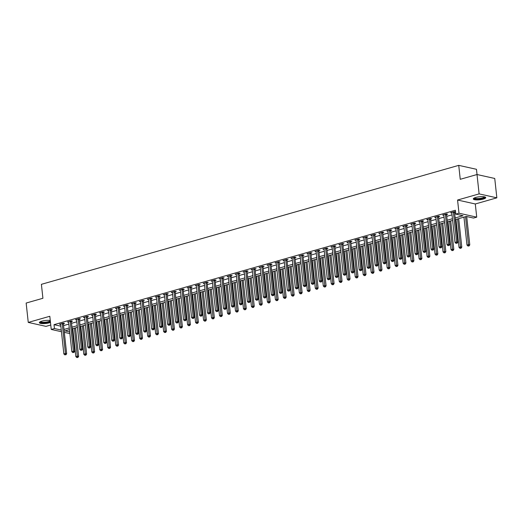 <?xml version="1.0" encoding="UTF-8"?>
<svg xmlns="http://www.w3.org/2000/svg" width="523" height="523" viewBox="0 0 523 523"><rect width="100%" height="100%" fill="white"/><g stroke="black" fill="none" stroke-linecap="round" stroke-linejoin="round"><path stroke-width="0.78" d="M50.267 320.501A6.263 1.51 173.8 0 0 41.847 321.148A6.263 1.51 173.8 0 0 39.356 322.658A6.263 1.51 173.8 0 0 42.873 323.619A6.263 1.51 173.8 0 0 49.319 322.809A6.263 1.51 173.8 0 0 50.476 322.416M483.259 199.106A6.263 1.51 173.8 0 0 485.749 197.602A6.263 1.51 173.8 0 0 482.232 196.635A6.263 1.51 173.8 0 0 475.786 197.446A6.263 1.51 173.8 0 0 473.295 198.949A6.263 1.51 173.8 0 0 476.813 199.917A6.263 1.51 173.8 0 0 483.259 199.106M69.827 333.144L68.971 333.386L64.329 332.353M477.035 174.532L476.466 169.302L458.736 165.36L41.402 284.329L42.912 298.273L26.15 303.052L28.255 322.423L45.985 326.365L50.757 325.005M458.736 165.36L460.247 179.304L477.015 174.525L494.745 178.467L496.85 197.831L479.114 193.889L457.566 200.034L458.991 213.207L476.728 217.15L473.537 218.058L466.346 216.463L455.343 219.595M457.566 200.034L475.296 203.977L496.85 197.831M475.296 203.977L476.728 217.15M477.015 174.525L479.114 193.889M455.16 217.947L462.992 215.711L455.801 214.116L455.383 210.246L54.013 324.665L60.838 326.182M63.59 325.581L68.84 324.083M71.573 323.306L76.829 321.808M79.555 321.03L84.811 319.533M87.537 318.749L92.793 317.252M95.519 316.474L100.776 314.977M103.502 314.199L108.758 312.702M111.484 311.924L116.74 310.427M119.473 309.649L124.722 308.152M127.455 307.374L132.705 305.877M135.437 305.099L140.687 303.601M143.42 302.824L148.669 301.326M151.402 300.548L156.652 299.051M159.384 298.273L164.634 296.776M167.367 295.998L172.616 294.501M175.349 293.717L180.598 292.22M183.331 291.442L188.581 289.945M191.313 289.167L196.563 287.67M199.296 286.892L204.545 285.395M207.278 284.617L212.534 283.12M215.26 282.342L220.516 280.844M223.243 280.067L228.499 278.569M231.225 277.791L236.481 276.294M239.207 275.516L244.463 274.019M247.189 273.241L252.446 271.744M255.178 270.966L260.428 269.469M263.161 268.685L268.41 267.188M271.143 266.41L276.392 264.913M279.125 264.135L284.375 262.638M287.107 261.86L292.357 260.362M295.09 259.585L300.339 258.087M303.072 257.309L308.322 255.812M311.054 255.034L316.304 253.537M319.037 252.759L324.286 251.262M327.019 250.484L332.268 248.987M335.001 248.209L340.257 246.712M342.983 245.934L348.24 244.437M350.966 243.653L356.222 242.156M358.948 241.378L364.204 239.88M366.93 239.103L372.186 237.605M374.913 236.827L380.169 235.33M382.901 234.552L388.151 233.055M390.884 232.277L396.133 230.78M398.866 230.002L404.116 228.505M406.848 227.727L412.098 226.23M414.831 225.452L420.08 223.955M422.813 223.177L428.062 221.68M430.795 220.902L436.045 219.405M438.777 218.621L444.027 217.123M446.76 216.345L452.009 214.848M454.742 214.07L455.762 213.783M455.559 211.9L454.461 211.658L450.63 212.75L451.813 213.011M454.624 212.22L455.566 211.952M446.642 214.495L447.681 214.201L446.479 213.933L442.648 215.025L443.831 215.293M438.66 216.77L439.699 216.476L438.496 216.208L434.665 217.3L435.849 217.568M430.677 219.052L431.71 218.751L430.514 218.483L426.683 219.582L427.866 219.843M422.695 221.327L423.728 221.026L422.532 220.765L418.701 221.857L419.884 222.118M414.706 223.602L415.746 223.301L414.549 223.04L410.718 224.132L411.902 224.393M406.724 225.877L407.763 225.576L406.567 225.315L402.736 226.407L403.919 226.668M398.742 228.152L399.781 227.858L398.585 227.59L394.754 228.682L395.931 228.943M390.759 230.427L391.799 230.133L390.603 229.865L386.772 230.957L387.948 231.218M382.777 232.702L383.817 232.408L382.62 232.14L378.789 233.232L379.966 233.493M374.795 234.977L375.834 234.683L374.638 234.415L370.807 235.507L371.984 235.768M366.813 237.252L367.852 236.958L366.656 236.69L362.825 237.782L364.001 238.043M358.83 239.527L359.87 239.233L358.673 238.965L354.842 240.057L356.019 240.325M350.848 241.803L351.887 241.508L350.691 241.24L346.854 242.332L348.037 242.6M342.866 244.078L343.905 243.783L342.709 243.515L338.871 244.614L340.055 244.875M334.883 246.359L335.923 246.058L334.72 245.797L330.889 246.889L332.072 247.15M326.901 248.634L327.941 248.333L326.738 248.072L322.907 249.164L324.09 249.425M318.919 250.909L319.958 250.609L318.755 250.347L314.924 251.439L316.108 251.7M310.937 253.184L311.976 252.89L310.773 252.622L306.942 253.714L308.125 253.975M302.954 255.459L303.994 255.165L302.791 254.897L298.96 255.989L300.143 256.25M294.972 257.734L296.005 257.44L294.809 257.172L290.978 258.264L292.161 258.525M286.983 260.009L288.023 259.715L286.826 259.447L282.995 260.539L284.179 260.8M279.001 262.285L280.04 261.99L278.844 261.722L275.013 262.814L276.196 263.076M271.019 264.56L272.058 264.265L270.862 263.997L267.031 265.089L268.207 265.351M263.036 266.835L264.076 266.54L262.879 266.272L259.048 267.364L260.225 267.632M255.054 269.11L256.093 268.815L254.897 268.547L251.066 269.646L252.243 269.907M247.072 271.391L248.111 271.091L246.915 270.829L243.084 271.921L244.261 272.182M239.089 273.666L240.129 273.366L238.933 273.104L235.102 274.196L236.278 274.457M231.107 275.941L232.147 275.641L230.95 275.379L227.119 276.471L228.296 276.732M223.125 278.216L224.164 277.922L222.968 277.654L219.13 278.746L220.314 279.007M215.143 280.491L216.182 280.197L214.986 279.929L211.148 281.021L212.331 281.282M207.16 282.766L208.2 282.472L206.997 282.204L203.166 283.296L204.349 283.558M199.178 285.042L200.217 284.747L199.015 284.479L195.184 285.571L196.367 285.833M191.196 287.317L192.235 287.022L191.032 286.754L187.201 287.846L188.385 288.108M183.213 289.592L184.253 289.297L183.05 289.029L179.219 290.121L180.402 290.383M175.231 291.867L176.271 291.573L175.068 291.304L171.237 292.396L172.42 292.664M167.249 294.142L168.282 293.848L167.085 293.58L163.254 294.678L164.438 294.939M159.26 296.423L160.299 296.123L159.103 295.861L155.272 296.953L156.455 297.214M151.278 298.698L152.317 298.398L151.121 298.136L147.29 299.228L148.473 299.489M143.295 300.973L144.335 300.673L143.139 300.411L139.308 301.503L140.484 301.764M135.313 303.248L136.353 302.954L135.156 302.686L131.325 303.778L132.502 304.04M127.331 305.524L128.37 305.229L127.174 304.961L123.343 306.053L124.52 306.315M119.349 307.799L120.388 307.504L119.192 307.236L115.361 308.328L116.537 308.59M111.366 310.074L112.406 309.779L111.209 309.511L107.378 310.603L108.555 310.865M103.384 312.349L104.423 312.054L103.227 311.786L99.396 312.878L100.573 313.14M95.402 314.624L96.441 314.33L95.245 314.062L91.414 315.153L92.591 315.415M87.419 316.899L88.459 316.605L87.263 316.337L83.425 317.428L84.608 317.696M79.437 319.174L80.477 318.88L79.274 318.612L75.443 319.71L76.626 319.971M71.455 321.455L72.494 321.155L71.291 320.893L67.46 321.985L68.644 322.246M63.473 323.73L64.512 323.43L63.309 323.168L59.478 324.26L60.661 324.522M61.439 331.713L51.241 329.444L49.809 316.278L28.255 322.423M51.241 329.444L54.431 328.536L61.263 330.052M54.013 324.665L54.431 328.536M455.801 214.116L458.991 213.207M69.441 329.608L64.976 330.882L69.696 331.928M452.611 220.373L447.361 221.87M444.628 222.654L439.379 224.151M436.646 224.929L431.397 226.426M428.664 227.204L423.414 228.701M420.682 229.479L415.432 230.976M412.699 231.754L407.45 233.251M404.717 234.029L399.461 235.527M396.735 236.304L391.479 237.802M388.752 238.58L383.496 240.077M380.77 240.855L375.514 242.352M372.788 243.13L367.532 244.627M364.806 245.405L359.549 246.902M356.817 247.68L351.567 249.183M348.834 249.961L343.585 251.458M340.852 252.236L335.603 253.733M332.87 254.511L327.62 256.009M324.888 256.786L319.638 258.284M316.905 259.062L311.656 260.559M308.923 261.337L303.673 262.834M300.941 263.612L295.691 265.109M292.958 265.887L287.709 267.384M284.976 268.162L279.727 269.659M276.994 270.437L271.738 271.934M269.012 272.712L263.755 274.209M261.029 274.993L255.773 276.49M253.047 277.268L247.791 278.766M245.065 279.544L239.809 281.041M237.082 281.819L231.826 283.316M229.094 284.094L223.844 285.591M221.111 286.369L215.862 287.866M213.129 288.644L207.879 290.141M205.147 290.919L199.897 292.416M197.164 293.194L191.915 294.691M189.182 295.469L183.933 296.966M181.2 297.744L175.95 299.241M173.218 300.025L167.968 301.523M165.235 302.301L159.986 303.798M157.253 304.576L152.003 306.073M149.271 306.851L144.015 308.348M141.288 309.126L136.032 310.623M133.306 311.401L128.05 312.898M125.324 313.676L120.068 315.173M117.342 315.951L112.085 317.448M109.359 318.226L104.103 319.723M101.37 320.501L96.121 321.998M93.388 322.776L88.139 324.273M85.406 325.058L80.156 326.555M77.424 327.333L72.174 328.83M64.009 329.451L69.265 327.954M71.997 327.176L77.247 325.679M79.98 324.901L85.229 323.404M87.962 322.626L93.212 321.129M95.944 320.351L101.194 318.853M103.927 318.076L109.176 316.578M111.909 315.8L117.159 314.303M119.891 313.525L125.141 312.028M127.874 311.244L133.123 309.747M135.856 308.969L141.105 307.472M143.838 306.694L149.088 305.197M151.82 304.419L157.07 302.922M159.803 302.144L165.059 300.647M167.785 299.869L173.041 298.372M175.767 297.594L181.023 296.096M183.75 295.318L189.006 293.821M191.732 293.043L196.988 291.546M199.714 290.768L204.97 289.271M207.703 288.493L212.953 286.996M215.685 286.212L220.935 284.715M223.667 283.937L228.917 282.44M231.65 281.662L236.899 280.165M239.632 279.387L244.882 277.89M247.614 277.112L252.864 275.614M255.597 274.837L260.846 273.339M263.579 272.561L268.829 271.064M271.561 270.286L276.811 268.789M279.544 268.011L284.793 266.514M287.526 265.736L292.782 264.239M295.508 263.461L300.764 261.964M303.49 261.18L308.747 259.683M311.473 258.905L316.729 257.408M319.455 256.63L324.711 255.132M327.437 254.355L332.693 252.857M335.426 252.079L340.676 250.582M343.408 249.804L348.658 248.307M351.391 247.529L356.64 246.032M359.373 245.254L364.623 243.757M367.355 242.979L372.605 241.482M375.337 240.704L380.587 239.207M383.32 238.429L388.569 236.932M391.302 236.148L396.552 234.65M399.284 233.873L404.534 232.375M407.267 231.597L412.516 230.1M415.249 229.322L420.505 227.825M423.231 227.047L428.487 225.55M431.214 224.772L436.47 223.275M439.196 222.497L444.452 221M447.178 220.222L452.434 218.725M453.421 211.952L453.402 212.063A0.804 0.634 -77.5 0 0 453.389 212.364L456.605 241.959L455.003 242.411L451.794 212.822A0.804 0.634 -77.5 0 0 451.715 212.547L451.669 212.456M454.722 211.717L454.598 212.331A0.804 0.634 -77.5 0 0 454.585 212.632L457.802 242.227L456.605 241.959L456.592 243.182L455.951 243.365L456.592 243.182M457.069 243.287L457.802 242.227M455.003 242.411L455.951 243.365M463.953 217.143L466.987 245.078L468.582 244.62L469.785 244.888L466.706 216.542M468.575 245.843L467.935 246.026L469.053 245.954L468.575 245.843L465.548 216.685M467.935 246.026L466.987 245.078M469.785 244.888L469.053 245.954M445.439 214.234L445.419 214.338A0.804 0.634 -77.5 0 0 445.406 214.639L448.623 244.234L447.021 244.692L443.811 215.097A0.804 0.634 -77.5 0 0 443.733 214.822L443.687 214.731M446.74 213.992L446.616 214.607A0.804 0.634 -77.5 0 0 446.603 214.907L449.819 244.503L448.623 244.234L448.61 245.457L447.969 245.64L448.61 245.457M449.087 245.562L449.819 244.503M447.021 244.692L447.969 245.64M437.457 216.509L437.437 216.614A0.804 0.634 -77.5 0 0 437.424 216.914L440.641 246.51L439.039 246.967L435.829 217.372A0.804 0.634 -77.5 0 0 435.751 217.097L435.705 217.006M438.758 216.267L438.634 216.882A0.804 0.634 -77.5 0 0 438.62 217.182L441.837 246.778L440.641 246.51L440.628 247.732L439.987 247.915L440.628 247.732M441.105 247.837L441.837 246.778M439.039 246.967L439.987 247.915M429.475 218.784L429.455 218.889A0.804 0.634 -77.5 0 0 429.442 219.189L432.652 248.785L431.057 249.242L427.84 219.647A0.804 0.634 -77.5 0 0 427.768 219.372L427.722 219.281M430.775 218.542L430.651 219.157A0.804 0.634 -77.5 0 0 430.638 219.457L433.855 249.053L432.652 248.785L432.645 250.007L432.005 250.19L432.645 250.007M433.122 250.118L433.855 249.053M431.057 249.242L432.005 250.19M455.971 219.418L459.004 247.353L460.6 246.895L461.802 247.163L458.704 218.64M460.593 248.118L459.952 248.301L461.07 248.229L460.593 248.118L457.566 218.96M459.952 248.301L459.004 247.353M461.802 247.163L461.07 248.229M447.989 221.693L451.022 249.628L452.617 249.17L453.82 249.438L450.721 220.915M452.611 250.399L451.97 250.576L453.088 250.504L452.611 250.399L449.584 221.236M451.97 250.576L451.022 249.628M453.82 249.438L453.088 250.504M440.006 223.968L443.04 251.903L444.635 251.452L445.838 251.713L442.739 223.19M444.628 252.674L443.988 252.857L445.106 252.779L444.628 252.674L441.602 223.517M443.988 252.857L443.04 251.903M445.838 251.713L445.106 252.779M421.492 221.059L421.473 221.164A0.804 0.634 -77.5 0 0 421.46 221.471L424.669 251.06L423.074 251.517L419.858 221.922A0.804 0.634 -77.5 0 0 419.786 221.647L419.74 221.556M422.793 220.817L422.669 221.432A0.804 0.634 -77.5 0 0 422.656 221.732L425.872 251.328L424.669 251.06L424.663 252.282L424.022 252.465L424.663 252.282M425.14 252.393L425.872 251.328M423.074 251.517L424.022 252.465M432.024 226.243L435.058 254.178L436.653 253.727L437.856 253.988L434.757 225.465M436.646 254.949L436.005 255.132L437.123 255.054L436.646 254.949L433.619 225.792M436.005 255.132L435.058 254.178M437.856 253.988L437.123 255.054M484.795 196.929A5.42 1.308 -6.2 0 1 484.808 196.949A5.42 1.308 -6.2 0 1 480.101 198.89A5.42 1.308 -6.2 0 1 474.106 198.361A5.42 1.308 -6.2 0 1 474.086 198.093M474.453 197.91A5.021 1.209 173.8 0 0 474.459 197.923A5.021 1.209 173.8 0 0 479.565 198.465A5.021 1.209 173.8 0 0 484.396 196.831M473.413 198.603A6.224 1.497 173.8 0 0 479.617 199.145A6.224 1.497 173.8 0 0 485.553 197.282M50.365 321.436A5.42 1.308 -6.2 0 1 48.75 322.076A5.42 1.308 -6.2 0 1 42.899 322.776A5.42 1.308 -6.2 0 1 40.147 321.795M40.513 321.619A5.021 1.209 173.8 0 0 43.494 322.292A5.021 1.209 173.8 0 0 48.469 321.638A5.021 1.209 173.8 0 0 50.3 320.789M39.473 322.305A6.224 1.497 173.8 0 0 49.227 322.188A6.224 1.497 173.8 0 0 50.404 321.782M413.51 223.334L413.49 223.439A0.804 0.634 -77.5 0 0 413.477 223.746L416.687 253.335L415.092 253.792L411.876 224.197A0.804 0.634 -77.5 0 0 411.797 223.922L411.758 223.831M414.811 223.099L414.687 223.707A0.804 0.634 -77.5 0 0 414.674 224.007L417.89 253.603L416.687 253.335L416.681 254.557L416.04 254.74L416.681 254.557M417.158 254.668L417.89 253.603M415.092 253.792L416.04 254.74M424.042 228.518L427.075 256.453L428.67 256.002L429.867 256.263L426.768 227.74M428.664 257.224L428.023 257.408L429.141 257.329L428.664 257.224L425.637 228.067M428.023 257.408L427.075 256.453M429.867 256.263L429.141 257.329M405.528 225.609L405.508 225.714A0.804 0.634 -77.5 0 0 405.495 226.021L408.705 255.61L407.11 256.067L403.893 226.472A0.804 0.634 -77.5 0 0 403.815 226.198L403.776 226.113M406.829 225.374L406.704 225.982A0.804 0.634 -77.5 0 0 406.691 226.282L409.908 255.878L408.705 255.61L408.698 256.839L408.058 257.015L408.698 256.839M409.176 256.943L409.908 255.878M407.11 256.067L408.058 257.015M416.06 230.793L419.093 258.728L420.688 258.277L421.884 258.545L418.786 230.015M420.682 259.5L420.041 259.683L421.159 259.604L420.682 259.5L417.655 230.342M420.041 259.683L419.093 258.728M421.884 258.545L421.159 259.604M397.545 227.884L397.526 227.995A0.804 0.634 -77.5 0 0 397.506 228.296L400.723 257.885L399.127 258.342L395.911 228.747A0.804 0.634 -77.5 0 0 395.833 228.473L395.793 228.388M398.846 227.649L398.722 228.257A0.804 0.634 -77.5 0 0 398.709 228.564L401.919 258.153L400.723 257.885L400.716 259.114L400.075 259.29L400.716 259.114M401.193 259.218L401.919 258.153M399.127 258.342L400.075 259.29M408.077 233.068L411.111 261.003L412.706 260.552L413.902 260.82L410.803 232.29M412.693 261.775L412.059 261.958L413.177 261.879L412.693 261.775L409.672 232.617M412.059 261.958L411.111 261.003M413.902 260.82L413.177 261.879M389.563 230.159L389.543 230.27A0.804 0.634 -77.5 0 0 389.524 230.571L392.74 260.166L391.145 260.617L387.929 231.029A0.804 0.634 -77.5 0 0 387.85 230.748L387.811 230.663M390.864 229.924L390.74 230.532A0.804 0.634 -77.5 0 0 390.727 230.839L393.937 260.428L392.74 260.166L392.734 261.389L392.093 261.572L392.734 261.389M393.211 261.493L393.937 260.428M391.145 260.617L392.093 261.572M400.095 235.35L403.128 263.285L404.724 262.827L405.92 263.095L402.821 234.566M404.71 264.05L404.076 264.233L405.194 264.154L404.71 264.05L401.69 234.892M404.076 264.233L403.128 263.285M405.92 263.095L405.194 264.154M381.581 232.434L381.561 232.545A0.804 0.634 -77.5 0 0 381.542 232.846L384.758 262.441L383.163 262.892L379.946 233.304A0.804 0.634 -77.5 0 0 379.868 233.023L379.829 232.938M382.882 232.199L382.758 232.807A0.804 0.634 -77.5 0 0 382.744 233.114L385.954 262.703L384.758 262.441L384.751 263.664L384.111 263.847L384.751 263.664M385.229 263.769L385.954 262.703M383.163 262.892L384.111 263.847M392.113 237.625L395.146 265.56L396.741 265.102L397.938 265.37L394.839 236.847M396.728 266.325L396.094 266.508L397.212 266.436L396.728 266.325L393.708 237.167M396.094 266.508L395.146 265.56M397.938 265.37L397.212 266.436M373.599 234.709L373.579 234.82A0.804 0.634 -77.5 0 0 373.559 235.121L376.776 264.716L375.181 265.168L371.964 235.579A0.804 0.634 -77.5 0 0 371.886 235.298L371.846 235.213M374.899 234.474L374.775 235.089A0.804 0.634 -77.5 0 0 374.762 235.389L377.972 264.978L376.776 264.716L376.763 265.939L376.129 266.122L376.763 265.939M377.246 266.044L377.972 264.978M375.181 265.168L376.129 266.122M384.124 239.9L387.164 267.835L388.759 267.377L389.955 267.645L386.857 239.122M388.746 268.6L388.112 268.783L389.23 268.711L388.746 268.6L385.726 239.442M388.112 268.783L387.164 267.835M389.955 267.645L389.23 268.711M365.616 236.984L365.59 237.096A0.804 0.634 -77.5 0 0 365.577 237.396L368.793 266.992L367.198 267.443L363.982 237.854A0.804 0.634 -77.5 0 0 363.903 237.579L363.864 237.488M366.917 236.749L366.793 237.364A0.804 0.634 -77.5 0 0 366.773 237.664L369.99 267.26L368.793 266.992L368.78 268.214L368.146 268.397L368.78 268.214M369.264 268.319L369.99 267.26M367.198 267.443L368.146 268.397M376.142 242.175L379.182 270.11L380.777 269.652L381.973 269.92L378.874 241.397M380.764 270.875L380.129 271.058L381.247 270.986L380.764 270.875L377.743 241.718M380.129 271.058L379.182 270.11M381.973 269.92L381.247 270.986M357.634 239.266L357.608 239.371A0.804 0.634 -77.5 0 0 357.595 239.671L360.811 269.267L359.216 269.724L356 240.129A0.804 0.634 -77.5 0 0 355.921 239.854L355.875 239.763M358.935 239.024L358.811 239.639A0.804 0.634 -77.5 0 0 358.791 239.939L362.008 269.535L360.811 269.267L360.798 270.489L360.164 270.672L360.798 270.489M361.282 270.594L362.008 269.535M359.216 269.724L360.164 270.672M368.159 244.45L371.199 272.385L372.794 271.927L373.991 272.195L370.892 243.672M372.781 273.15L372.147 273.333L373.265 273.261L372.781 273.15L369.761 243.993M372.147 273.333L371.199 272.385M373.991 272.195L373.265 273.261M349.652 241.541L349.625 241.646A0.804 0.634 -77.5 0 0 349.612 241.946L352.829 271.542L351.234 271.999L348.017 242.404A0.804 0.634 -77.5 0 0 347.939 242.129L347.893 242.038M350.953 241.299L350.828 241.914A0.804 0.634 -77.5 0 0 350.809 242.214L354.025 271.81L352.829 271.542L352.816 272.764L352.182 272.947L352.816 272.764M353.3 272.869L354.025 271.81M351.234 271.999L352.182 272.947M360.177 246.725L363.21 274.66L364.812 274.202L366.008 274.47L362.91 245.947M364.799 275.431L364.158 275.608L365.276 275.536L364.799 275.431L361.772 246.268M364.158 275.608L363.21 274.66M366.008 274.47L365.276 275.536M341.669 243.816L341.643 243.921A0.804 0.634 -77.5 0 0 341.63 244.221L344.847 273.817L343.251 274.274L340.035 244.679A0.804 0.634 -77.5 0 0 339.957 244.404L339.911 244.313M342.97 243.574L342.846 244.189A0.804 0.634 -77.5 0 0 342.827 244.489L346.043 274.085L344.847 273.817L344.834 275.039L344.199 275.222L344.834 275.039M345.317 275.15L346.043 274.085M343.251 274.274L344.199 275.222M352.195 249L355.228 276.935L356.83 276.484L358.026 276.745L354.927 248.222M356.817 277.706L356.176 277.89L357.294 277.811L356.817 277.706L353.79 248.543M356.176 277.89L355.228 276.935M358.026 276.745L357.294 277.811M333.687 246.091L333.661 246.196A0.804 0.634 -77.5 0 0 333.648 246.503L336.864 276.092L335.263 276.549L332.053 246.954A0.804 0.634 -77.5 0 0 331.974 246.679L331.928 246.588M334.988 245.849L334.857 246.464A0.804 0.634 -77.5 0 0 334.844 246.764L338.061 276.36L336.864 276.092L336.851 277.314L336.211 277.497L336.851 277.314M337.328 277.425L338.061 276.36M335.263 276.549L336.211 277.497M344.212 251.275L347.246 279.21L348.848 278.759L350.044 279.021L346.945 250.497M348.834 279.982L348.194 280.165L349.312 280.086L348.834 279.982L345.808 250.824M348.194 280.165L347.246 279.21M350.044 279.021L349.312 280.086M325.698 248.366L325.679 248.471A0.804 0.634 -77.5 0 0 325.666 248.778L328.882 278.367L327.28 278.824L324.07 249.229A0.804 0.634 -77.5 0 0 323.992 248.955L323.946 248.863M327.006 248.131L326.875 248.739A0.804 0.634 -77.5 0 0 326.862 249.04L330.078 278.635L328.882 278.367L328.869 279.589L328.228 279.772L328.869 279.589M329.346 279.7L330.078 278.635M327.28 278.824L328.228 279.772M336.23 253.55L339.264 281.485L340.859 281.034L342.062 281.296L338.963 252.772M340.852 282.257L340.212 282.44L341.329 282.361L340.852 282.257L337.825 253.099M340.212 282.44L339.264 281.485M342.062 281.296L341.329 282.361M317.716 250.641L317.696 250.746A0.804 0.634 -77.5 0 0 317.683 251.053L320.9 280.642L319.298 281.099L316.088 251.504A0.804 0.634 -77.5 0 0 316.01 251.23L315.964 251.145M319.017 250.406L318.893 251.014A0.804 0.634 -77.5 0 0 318.88 251.315L322.096 280.91L320.9 280.642L320.887 281.871L320.246 282.047L320.887 281.871M321.364 281.975L322.096 280.91M319.298 281.099L320.246 282.047M328.248 255.825L331.281 283.76L332.876 283.309L334.079 283.577L330.981 255.047M332.87 284.532L332.229 284.715L333.347 284.636L332.87 284.532L329.843 255.374M332.229 284.715L331.281 283.76M334.079 283.577L333.347 284.636M309.734 252.916L309.714 253.027A0.804 0.634 -77.5 0 0 309.701 253.328L312.917 282.917L311.316 283.374L308.106 253.779A0.804 0.634 -77.5 0 0 308.027 253.505L307.982 253.42M311.035 252.681L310.91 253.289A0.804 0.634 -77.5 0 0 310.897 253.596L314.114 283.185L312.917 282.917L312.904 284.146L312.264 284.322L312.904 284.146M313.382 284.251L314.114 283.185M311.316 283.374L312.264 284.322M320.266 258.101L323.299 286.035L324.894 285.584L326.097 285.852L322.998 257.323M324.888 286.807L324.247 286.99L325.365 286.911L324.888 286.807L321.861 257.649M324.247 286.99L323.299 286.035M326.097 285.852L325.365 286.911M301.751 255.191L301.732 255.302A0.804 0.634 -77.5 0 0 301.719 255.603L304.929 285.198L303.333 285.65L300.117 256.061A0.804 0.634 -77.5 0 0 300.045 255.78L299.999 255.695M303.052 254.956L302.928 255.564A0.804 0.634 -77.5 0 0 302.915 255.871L306.132 285.46L304.929 285.198L304.922 286.421L304.281 286.604L304.922 286.421M305.399 286.526L306.132 285.46M303.333 285.65L304.281 286.604M312.283 260.382L315.317 288.317L316.912 287.859L318.115 288.127L315.016 259.598M316.905 289.082L316.265 289.265L317.383 289.186L316.905 289.082L313.878 259.924M316.265 289.265L315.317 288.317M318.115 288.127L317.383 289.186M293.769 257.466L293.749 257.578A0.804 0.634 -77.5 0 0 293.736 257.878L296.946 287.473L295.351 287.925L292.135 258.336A0.804 0.634 -77.5 0 0 292.063 258.055L292.017 257.97M295.07 257.231L294.946 257.839A0.804 0.634 -77.5 0 0 294.933 258.146L298.149 287.735L296.946 287.473L296.94 288.696L296.299 288.879L296.94 288.696M297.417 288.801L298.149 287.735M295.351 287.925L296.299 288.879M304.301 262.657L307.334 290.592L308.93 290.134L310.132 290.402L307.034 261.879M308.923 291.357L308.282 291.54L309.4 291.468L308.923 291.357L305.896 262.2M308.282 291.54L307.334 290.592M310.132 290.402L309.4 291.468M285.787 259.741L285.767 259.853A0.804 0.634 -77.5 0 0 285.754 260.153L288.964 289.749L287.369 290.2L284.152 260.611A0.804 0.634 -77.5 0 0 284.081 260.33L284.035 260.245M287.088 259.506L286.964 260.121A0.804 0.634 -77.5 0 0 286.95 260.421L290.167 290.01L288.964 289.749L288.958 290.971L288.317 291.154L288.958 290.971M289.435 291.076L290.167 290.01M287.369 290.2L288.317 291.154M296.319 264.932L299.352 292.867L300.947 292.409L302.144 292.677L299.045 264.154M300.941 293.632L300.3 293.815L301.418 293.743L300.941 293.632L297.914 264.475M300.3 293.815L299.352 292.867M302.144 292.677L301.418 293.743M277.805 262.016L277.785 262.128A0.804 0.634 -77.5 0 0 277.772 262.428L280.982 292.024L279.387 292.475L276.17 262.886A0.804 0.634 -77.5 0 0 276.092 262.611L276.052 262.52M279.105 261.781L278.981 262.396A0.804 0.634 -77.5 0 0 278.968 262.696L282.185 292.292L280.982 292.024L280.975 293.246L280.335 293.429L280.975 293.246M281.452 293.351L282.185 292.292M279.387 292.475L280.335 293.429M288.336 267.207L291.37 295.142L292.965 294.684L294.161 294.952L291.063 266.429M292.958 295.907L292.318 296.09L293.436 296.018L292.958 295.907L289.932 266.75M292.318 296.09L291.37 295.142M294.161 294.952L293.436 296.018M269.822 264.298L269.803 264.403A0.804 0.634 -77.5 0 0 269.783 264.703L272.999 294.299L271.404 294.756L268.188 265.161A0.804 0.634 -77.5 0 0 268.109 264.886L268.07 264.795M271.123 264.056L270.999 264.671A0.804 0.634 -77.5 0 0 270.986 264.971L274.196 294.567L272.999 294.299L272.993 295.521L272.352 295.704L272.993 295.521M273.47 295.626L274.196 294.567M271.404 294.756L272.352 295.704M280.354 269.482L283.388 297.417L284.983 296.959L286.179 297.227L283.08 268.704M284.976 298.182L284.335 298.365L285.453 298.293L284.976 298.182L281.949 269.025M284.335 298.365L283.388 297.417M286.179 297.227L285.453 298.293M261.84 266.573L261.82 266.678A0.804 0.634 -77.5 0 0 261.801 266.978L265.017 296.574L263.422 297.031L260.206 267.436A0.804 0.634 -77.5 0 0 260.127 267.161L260.088 267.07M263.141 266.331L263.017 266.946A0.804 0.634 -77.5 0 0 263.004 267.246L266.214 296.842L265.017 296.574L265.011 297.796L264.37 297.979L265.011 297.796M265.488 297.901L266.214 296.842M263.422 297.031L264.37 297.979M272.372 271.757L275.405 299.692L277 299.234L278.197 299.502L275.098 270.979M276.987 300.464L276.353 300.64L277.471 300.568L276.987 300.464L273.967 271.3M276.353 300.64L275.405 299.692M278.197 299.502L277.471 300.568M253.858 268.848L253.838 268.953A0.804 0.634 -77.5 0 0 253.818 269.253L257.035 298.849L255.44 299.306L252.223 269.711A0.804 0.634 -77.5 0 0 252.145 269.437L252.106 269.345M255.159 268.606L255.034 269.221A0.804 0.634 -77.5 0 0 255.021 269.522L258.231 299.117L257.035 298.849L257.028 300.071L256.388 300.254L257.028 300.071M257.506 300.182L258.231 299.117M255.44 299.306L256.388 300.254M264.39 274.032L267.423 301.967L269.018 301.516L270.214 301.778L267.116 273.254M269.005 302.739L268.371 302.922L269.489 302.843L269.005 302.739L265.985 273.575M268.371 302.922L267.423 301.967M270.214 301.778L269.489 302.843M245.875 271.123L245.856 271.228A0.804 0.634 -77.5 0 0 245.836 271.535L249.053 301.124L247.457 301.581L244.241 271.986A0.804 0.634 -77.5 0 0 244.163 271.712L244.123 271.62M247.176 270.881L247.052 271.496A0.804 0.634 -77.5 0 0 247.039 271.797L250.249 301.392L249.053 301.124L249.04 302.346L248.405 302.529L249.04 302.346M249.523 302.457L250.249 301.392M247.457 301.581L248.405 302.529M256.401 276.307L259.441 304.242L261.036 303.791L262.232 304.053L259.133 275.529M261.023 305.014L260.389 305.197L261.507 305.118L261.023 305.014L258.002 275.856M260.389 305.197L259.441 304.242M262.232 304.053L261.507 305.118M237.893 273.398L237.867 273.503A0.804 0.634 -77.5 0 0 237.854 273.81L241.07 303.399L239.475 303.856L236.259 274.261A0.804 0.634 -77.5 0 0 236.18 273.987L236.141 273.895M239.194 273.163L239.07 273.771A0.804 0.634 -77.5 0 0 239.05 274.072L242.267 303.667L241.07 303.399L241.057 304.621L240.423 304.804L241.057 304.621M241.541 304.732L242.267 303.667M239.475 303.856L240.423 304.804M248.418 278.582L251.458 306.517L253.054 306.066L254.25 306.328L251.151 277.805M253.04 307.289L252.406 307.472L253.524 307.393L253.04 307.289L250.02 278.131M252.406 307.472L251.458 306.517M254.25 306.328L253.524 307.393M229.911 275.673L229.885 275.778A0.804 0.634 -77.5 0 0 229.872 276.085L233.088 305.674L231.493 306.132L228.276 276.536A0.804 0.634 -77.5 0 0 228.198 276.262L228.152 276.17M231.212 275.438L231.088 276.046A0.804 0.634 -77.5 0 0 231.068 276.347L234.284 305.942L233.088 305.674L233.075 306.896L232.441 307.079L233.075 306.896M233.559 307.008L234.284 305.942M231.493 306.132L232.441 307.079M240.436 280.858L243.476 308.792L245.071 308.341L246.268 308.609L243.169 280.08M245.058 309.564L244.424 309.747L245.542 309.668L245.058 309.564L242.038 280.406M244.424 309.747L243.476 308.792M246.268 308.609L245.542 309.668M221.929 277.948L221.902 278.059A0.804 0.634 -77.5 0 0 221.889 278.36L225.106 307.949L223.511 308.407L220.294 278.811A0.804 0.634 -77.5 0 0 220.216 278.537L220.17 278.452M223.229 277.713L223.105 278.321A0.804 0.634 -77.5 0 0 223.086 278.628L226.302 308.217L225.106 307.949L225.093 309.178L224.459 309.355L225.093 309.178M225.576 309.283L226.302 308.217M223.511 308.407L224.459 309.355M232.454 283.133L235.487 311.067L237.089 310.616L238.285 310.884L235.187 282.355M237.076 311.839L236.435 312.022L237.553 311.943L237.076 311.839L234.049 282.682M236.435 312.022L235.487 311.067M238.285 310.884L237.553 311.943M213.946 280.223L213.92 280.335A0.804 0.634 -77.5 0 0 213.907 280.635L217.123 310.231L215.528 310.682L212.312 281.086A0.804 0.634 -77.5 0 0 212.233 280.812L212.188 280.727M215.247 279.988L215.123 280.596A0.804 0.634 -77.5 0 0 215.103 280.903L218.32 310.492L217.123 310.231L217.11 311.453L216.476 311.636L217.11 311.453M217.594 311.558L218.32 310.492M215.528 310.682L216.476 311.636M224.472 285.414L227.505 313.349L229.107 312.891L230.303 313.159L227.204 284.63M229.094 314.114L228.453 314.297L229.571 314.218L229.094 314.114L226.067 284.957M228.453 314.297L227.505 313.349M230.303 313.159L229.571 314.218M205.964 282.498L205.938 282.61A0.804 0.634 -77.5 0 0 205.925 282.91L209.141 312.506L207.546 312.957L204.33 283.368A0.804 0.634 -77.5 0 0 204.251 283.087L204.205 283.002M207.265 282.263L207.141 282.871A0.804 0.634 -77.5 0 0 207.121 283.178L210.338 312.767L209.141 312.506L209.128 313.728L208.487 313.911L209.128 313.728M209.605 313.833L210.338 312.767M207.546 312.957L208.487 313.911M216.489 287.689L219.523 315.624L221.124 315.166L222.321 315.434L219.222 286.911M221.111 316.389L220.471 316.572L221.589 316.493L221.111 316.389L218.084 287.232M220.471 316.572L219.523 315.624M222.321 315.434L221.589 316.493M197.982 284.774L197.956 284.885A0.804 0.634 -77.5 0 0 197.942 285.185L201.159 314.781L199.557 315.232L196.347 285.643A0.804 0.634 -77.5 0 0 196.269 285.362L196.223 285.277M199.283 284.538L199.152 285.153A0.804 0.634 -77.5 0 0 199.139 285.453L202.355 315.042L201.159 314.781L201.146 316.003L200.505 316.186L201.146 316.003M201.623 316.108L202.355 315.042M199.557 315.232L200.505 316.186M208.507 289.964L211.54 317.899L213.142 317.441L214.338 317.709L211.24 289.186M213.129 318.664L212.488 318.847L213.606 318.775L213.129 318.664L210.102 289.507M212.488 318.847L211.54 317.899M214.338 317.709L213.606 318.775M189.993 287.049L189.973 287.16A0.804 0.634 -77.5 0 0 189.96 287.46L193.177 317.056L191.575 317.507L188.365 287.918A0.804 0.634 -77.5 0 0 188.287 287.643L188.241 287.552M191.294 286.813L191.17 287.428A0.804 0.634 -77.5 0 0 191.156 287.728L194.373 317.324L193.177 317.056L193.164 318.278L192.523 318.461L193.164 318.278M193.641 318.383L194.373 317.324M191.575 317.507L192.523 318.461M200.525 292.239L203.558 320.174L205.153 319.716L206.356 319.984L203.257 291.461M205.147 320.939L204.506 321.122L205.624 321.05L205.147 320.939L202.12 291.782M204.506 321.122L203.558 320.174M206.356 319.984L205.624 321.05M182.011 289.33L181.991 289.435A0.804 0.634 -77.5 0 0 181.978 289.735L185.194 319.331L183.593 319.782L180.383 290.193A0.804 0.634 -77.5 0 0 180.304 289.919L180.258 289.827M183.311 289.088L183.187 289.703A0.804 0.634 -77.5 0 0 183.174 290.004L186.391 319.599L185.194 319.331L185.181 320.553L184.541 320.736L185.181 320.553M185.658 320.658L186.391 319.599M183.593 319.782L184.541 320.736M192.542 294.514L195.576 322.449L197.171 321.991L198.374 322.26L195.275 293.736M197.164 323.214L196.524 323.397L197.642 323.325L197.164 323.214L194.138 294.057M196.524 323.397L195.576 322.449M198.374 322.26L197.642 323.325M174.028 291.605L174.009 291.71A0.804 0.634 -77.5 0 0 173.996 292.011L177.205 321.606L175.61 322.063L172.4 292.468A0.804 0.634 -77.5 0 0 172.322 292.194L172.276 292.102M175.329 291.363L175.205 291.978A0.804 0.634 -77.5 0 0 175.192 292.279L178.408 321.874L177.205 321.606L177.199 322.828L176.558 323.011L177.199 322.828M177.676 322.933L178.408 321.874M175.61 322.063L176.558 323.011M184.56 296.789L187.594 324.724L189.189 324.267L190.392 324.535L187.293 296.011M189.182 325.496L188.542 325.672L189.659 325.6L189.182 325.496L186.155 296.332M188.542 325.672L187.594 324.724M190.392 324.535L189.659 325.6M166.046 293.88L166.026 293.985A0.804 0.634 -77.5 0 0 166.013 294.286L169.223 323.881L167.628 324.338L164.412 294.743A0.804 0.634 -77.5 0 0 164.34 294.469L164.294 294.377M167.347 293.638L167.223 294.253A0.804 0.634 -77.5 0 0 167.21 294.554L170.426 324.149L169.223 323.881L169.217 325.103L168.576 325.286L169.217 325.103M169.694 325.214L170.426 324.149M167.628 324.338L168.576 325.286M176.578 299.064L179.611 326.999L181.206 326.542L182.409 326.81L179.311 298.287M181.2 327.771L180.559 327.947L181.677 327.875L181.2 327.771L178.173 298.607M180.559 327.947L179.611 326.999M182.409 326.81L181.677 327.875M158.064 296.155L158.044 296.26A0.804 0.634 -77.5 0 0 158.031 296.567L161.241 326.156L159.646 326.614L156.429 297.018A0.804 0.634 -77.5 0 0 156.357 296.744L156.312 296.652M159.365 295.913L159.24 296.528A0.804 0.634 -77.5 0 0 159.227 296.829L162.444 326.424L161.241 326.156L161.234 327.378L160.594 327.561L161.234 327.378M161.712 327.49L162.444 326.424M159.646 326.614L160.594 327.561M168.596 301.34L171.629 329.274L173.224 328.823L174.421 329.085L171.322 300.562M173.218 330.046L172.577 330.229L173.695 330.15L173.218 330.046L170.191 300.888M172.577 330.229L171.629 329.274M174.421 329.085L173.695 330.15M150.081 298.43L150.062 298.535A0.804 0.634 -77.5 0 0 150.049 298.842L153.259 328.431L151.663 328.889L148.447 299.293A0.804 0.634 -77.5 0 0 148.369 299.019L148.329 298.927M151.382 298.195L151.258 298.803A0.804 0.634 -77.5 0 0 151.245 299.104L154.462 328.699L153.259 328.431L153.252 329.653L152.611 329.836L153.252 329.653M153.729 329.765L154.462 328.699M151.663 328.889L152.611 329.836M160.613 303.615L163.647 331.549L165.242 331.098L166.438 331.36L163.339 302.837M165.235 332.321L164.595 332.504L165.713 332.425L165.235 332.321L162.208 303.163M164.595 332.504L163.647 331.549M166.438 331.36L165.713 332.425M142.099 300.705L142.079 300.81A0.804 0.634 -77.5 0 0 142.06 301.117L145.276 330.706L143.681 331.164L140.465 301.568A0.804 0.634 -77.5 0 0 140.386 301.294L140.347 301.202M143.4 300.47L143.276 301.078A0.804 0.634 -77.5 0 0 143.263 301.379L146.479 330.974L145.276 330.706L145.27 331.928L144.629 332.112L145.27 331.928M145.747 332.04L146.479 330.974M143.681 331.164L144.629 332.112M152.631 305.89L155.664 333.824L157.26 333.373L158.456 333.641L155.357 305.112M157.253 334.596L156.612 334.779L157.73 334.7L157.253 334.596L154.226 305.439M156.612 334.779L155.664 333.824M158.456 333.641L157.73 334.7M134.117 302.98L134.097 303.092A0.804 0.634 -77.5 0 0 134.078 303.392L137.294 332.981L135.699 333.439L132.482 303.843A0.804 0.634 -77.5 0 0 132.404 303.569L132.365 303.484M135.418 302.745L135.294 303.353A0.804 0.634 -77.5 0 0 135.28 303.66L138.49 333.249L137.294 332.981L137.288 334.21L136.647 334.387L137.288 334.21M137.765 334.315L138.49 333.249M135.699 333.439L136.647 334.387M144.649 308.165L147.682 336.099L149.277 335.648L150.474 335.916L147.375 307.387M149.264 336.871L148.63 337.054L149.748 336.975L149.264 336.871L146.244 307.714M148.63 337.054L147.682 336.099M150.474 335.916L149.748 336.975M126.135 305.255L126.115 305.367A0.804 0.634 -77.5 0 0 126.095 305.667L129.312 335.263L127.717 335.714L124.5 306.118A0.804 0.634 -77.5 0 0 124.422 305.844L124.382 305.759M127.435 305.02L127.311 305.628A0.804 0.634 -77.5 0 0 127.298 305.935L130.508 335.524L129.312 335.263L129.305 336.485L128.665 336.668L129.305 336.485M129.782 336.59L130.508 335.524M127.717 335.714L128.665 336.668M136.666 310.446L139.7 338.381L141.295 337.923L142.491 338.191L139.393 309.662M141.282 339.146L140.648 339.329L141.766 339.25L141.282 339.146L138.262 309.989M140.648 339.329L139.7 338.381M142.491 338.191L141.766 339.25M118.152 307.531L118.133 307.642A0.804 0.634 -77.5 0 0 118.113 307.942L121.329 337.538L119.734 337.989L116.518 308.4A0.804 0.634 -77.5 0 0 116.439 308.119L116.4 308.034M119.453 307.295L119.329 307.903A0.804 0.634 -77.5 0 0 119.316 308.21L122.526 337.799L121.329 337.538L121.316 338.76L120.682 338.943L121.316 338.76M121.8 338.865L122.526 337.799M119.734 337.989L120.682 338.943M128.678 312.721L131.718 340.656L133.313 340.198L134.509 340.466L131.41 311.943M133.3 341.421L132.665 341.604L133.783 341.526L133.3 341.421L130.279 312.264M132.665 341.604L131.718 340.656M134.509 340.466L133.783 341.526M110.17 309.806L110.144 309.917A0.804 0.634 -77.5 0 0 110.131 310.217L113.347 339.813L111.752 340.264L108.536 310.675A0.804 0.634 -77.5 0 0 108.457 310.394L108.418 310.309M111.471 309.57L111.347 310.185A0.804 0.634 -77.5 0 0 111.334 310.485L114.544 340.074L113.347 339.813L113.334 341.035L112.7 341.218L113.334 341.035M113.818 341.14L114.544 340.074M111.752 340.264L112.7 341.218M120.695 314.996L123.735 342.931L125.33 342.473L126.527 342.742L123.428 314.218M125.317 343.696L124.683 343.879L125.801 343.807L125.317 343.696L122.297 314.539M124.683 343.879L123.735 342.931M126.527 342.742L125.801 343.807M102.188 312.081L102.162 312.192A0.804 0.634 -77.5 0 0 102.148 312.493L105.365 342.088L103.77 342.539L100.553 312.95A0.804 0.634 -77.5 0 0 100.475 312.676L100.429 312.584M103.489 311.845L103.364 312.46A0.804 0.634 -77.5 0 0 103.345 312.761L106.561 342.356L105.365 342.088L105.352 343.31L104.718 343.493L105.352 343.31M105.836 343.415L106.561 342.356M103.77 342.539L104.718 343.493M112.713 317.271L115.753 345.206L117.348 344.749L118.544 345.017L115.446 316.493M117.335 345.971L116.701 346.154L117.819 346.082L117.335 345.971L114.315 316.814M116.701 346.154L115.753 345.206M118.544 345.017L117.819 346.082M94.205 314.362L94.179 314.467A0.804 0.634 -77.5 0 0 94.166 314.768L97.383 344.363L95.787 344.814L92.571 315.225A0.804 0.634 -77.5 0 0 92.493 314.951L92.447 314.859M95.506 314.12L95.382 314.735A0.804 0.634 -77.5 0 0 95.363 315.036L98.579 344.631L97.383 344.363L97.37 345.585L96.735 345.768L97.37 345.585M97.853 345.69L98.579 344.631M95.787 344.814L96.735 345.768M104.731 319.546L107.764 347.481L109.366 347.024L110.562 347.292L107.463 318.769M109.353 348.246L108.712 348.429L109.83 348.357L109.353 348.246L106.332 319.089M108.712 348.429L107.764 347.481M110.562 347.292L109.83 348.357M86.223 316.637L86.197 316.742A0.804 0.634 -77.5 0 0 86.184 317.043L89.4 346.638L87.805 347.095L84.589 317.5A0.804 0.634 -77.5 0 0 84.51 317.226L84.465 317.134M87.524 316.395L87.4 317.01A0.804 0.634 -77.5 0 0 87.38 317.311L90.597 346.906L89.4 346.638L89.387 347.86L88.753 348.043L89.387 347.86M89.871 347.965L90.597 346.906M87.805 347.095L88.753 348.043M96.748 321.822L99.782 349.756L101.384 349.299L102.58 349.567L99.481 321.044M101.37 350.528L100.73 350.704L101.848 350.632L101.37 350.528L98.344 321.364M100.73 350.704L99.782 349.756M102.58 349.567L101.848 350.632M78.241 318.912L78.215 319.017A0.804 0.634 -77.5 0 0 78.202 319.318L81.418 348.913L79.823 349.371L76.606 319.775A0.804 0.634 -77.5 0 0 76.528 319.501L76.482 319.409M79.542 318.67L79.418 319.285A0.804 0.634 -77.5 0 0 79.398 319.586L82.614 349.181L81.418 348.913L81.405 350.135L80.771 350.318L81.405 350.135M81.889 350.247L82.614 349.181M79.823 349.371L80.771 350.318M88.766 324.097L91.8 352.031L93.401 351.574L94.598 351.842L91.499 323.319M93.388 352.803L92.748 352.979L93.865 352.907L93.388 352.803L90.361 323.639M92.748 352.979L91.8 352.031M94.598 351.842L93.865 352.907M70.259 321.187L70.232 321.292A0.804 0.634 -77.5 0 0 70.219 321.593L73.436 351.188L71.834 351.646L68.624 322.05A0.804 0.634 -77.5 0 0 68.546 321.776L68.5 321.684M71.559 320.945L71.429 321.56A0.804 0.634 -77.5 0 0 71.416 321.861L74.632 351.456L73.436 351.188L73.423 352.41L72.782 352.594L73.423 352.41M73.9 352.522L74.632 351.456M71.834 351.646L72.782 352.594M80.784 326.372L83.817 354.306L85.419 353.855L86.615 354.117L83.517 325.594M85.406 355.078L84.765 355.261L85.883 355.182L85.406 355.078L82.379 325.921M84.765 355.261L83.817 354.306M86.615 354.117L85.883 355.182M62.27 323.462L62.25 323.567A0.804 0.634 -77.5 0 0 62.237 323.874L65.453 353.463L63.852 353.921L60.642 324.325A0.804 0.634 -77.5 0 0 60.563 324.051L60.518 323.959M63.571 323.227L63.446 323.835A0.804 0.634 -77.5 0 0 63.433 324.136L66.65 353.731L65.453 353.463L65.44 354.686L64.8 354.869L65.44 354.686M65.918 354.797L66.65 353.731M63.852 353.921L64.8 354.869M72.802 328.647L75.835 356.581L77.43 356.13L78.633 356.392L75.534 327.869M77.424 357.353L76.783 357.536L77.901 357.457L77.424 357.353L74.397 328.196M76.783 357.536L75.835 356.581M78.633 356.392L77.901 357.457M453.402 212.063L454.598 212.331M453.389 212.364L454.585 212.632M445.419 214.338L446.616 214.607M445.406 214.639L446.603 214.907M437.437 216.614L438.634 216.882M437.424 216.914L438.62 217.182M429.455 218.889L430.651 219.157M429.442 219.189L430.638 219.457M421.473 221.164L422.669 221.432M421.46 221.471L422.656 221.732M413.49 223.439L414.687 223.707M413.477 223.746L414.674 224.007M405.508 225.714L406.704 225.982M405.495 226.021L406.691 226.282M397.526 227.995L398.722 228.257M397.506 228.296L398.709 228.564M389.543 230.27L390.74 230.532M389.524 230.571L390.727 230.839M381.561 232.545L382.758 232.807M381.542 232.846L382.744 233.114M373.579 234.82L374.775 235.089M373.559 235.121L374.762 235.389M365.59 237.096L366.793 237.364M365.577 237.396L366.773 237.664M357.608 239.371L358.811 239.639M357.595 239.671L358.791 239.939M349.625 241.646L350.828 241.914M349.612 241.946L350.809 242.214M341.643 243.921L342.846 244.189M341.63 244.221L342.827 244.489M333.661 246.196L334.857 246.464M333.648 246.503L334.844 246.764M325.679 248.471L326.875 248.739M325.666 248.778L326.862 249.04M317.696 250.746L318.893 251.014M317.683 251.053L318.88 251.315M309.714 253.027L310.91 253.289M309.701 253.328L310.897 253.596M301.732 255.302L302.928 255.564M301.719 255.603L302.915 255.871M293.749 257.578L294.946 257.839M293.736 257.878L294.933 258.146M285.767 259.853L286.964 260.121M285.754 260.153L286.95 260.421M277.785 262.128L278.981 262.396M277.772 262.428L278.968 262.696M269.803 264.403L270.999 264.671M269.783 264.703L270.986 264.971M261.82 266.678L263.017 266.946M261.801 266.978L263.004 267.246M253.838 268.953L255.034 269.221M253.818 269.253L255.021 269.522M245.856 271.228L247.052 271.496M245.836 271.535L247.039 271.797M237.867 273.503L239.07 273.771M237.854 273.81L239.05 274.072M229.885 275.778L231.088 276.046M229.872 276.085L231.068 276.347M221.902 278.059L223.105 278.321M221.889 278.36L223.086 278.628M213.92 280.335L215.123 280.596M213.907 280.635L215.103 280.903M205.938 282.61L207.141 282.871M205.925 282.91L207.121 283.178M197.956 284.885L199.152 285.153M197.942 285.185L199.139 285.453M189.973 287.16L191.17 287.428M189.96 287.46L191.156 287.728M181.991 289.435L183.187 289.703M181.978 289.735L183.174 290.004M174.009 291.71L175.205 291.978M173.996 292.011L175.192 292.279M166.026 293.985L167.223 294.253M166.013 294.286L167.21 294.554M158.044 296.26L159.24 296.528M158.031 296.567L159.227 296.829M150.062 298.535L151.258 298.803M150.049 298.842L151.245 299.104M142.079 300.81L143.276 301.078M142.06 301.117L143.263 301.379M134.097 303.092L135.294 303.353M134.078 303.392L135.28 303.66M126.115 305.367L127.311 305.628M126.095 305.667L127.298 305.935M118.133 307.642L119.329 307.903M118.113 307.942L119.316 308.21M110.144 309.917L111.347 310.185M110.131 310.217L111.334 310.485M102.162 312.192L103.364 312.46M102.148 312.493L103.345 312.761M94.179 314.467L95.382 314.735M94.166 314.768L95.363 315.036M86.197 316.742L87.4 317.01M86.184 317.043L87.38 317.311M78.215 319.017L79.418 319.285M78.202 319.318L79.398 319.586M70.232 321.292L71.429 321.56M70.219 321.593L71.416 321.861M62.25 323.567L63.446 323.835M62.237 323.874L63.433 324.136"/></g></svg>
